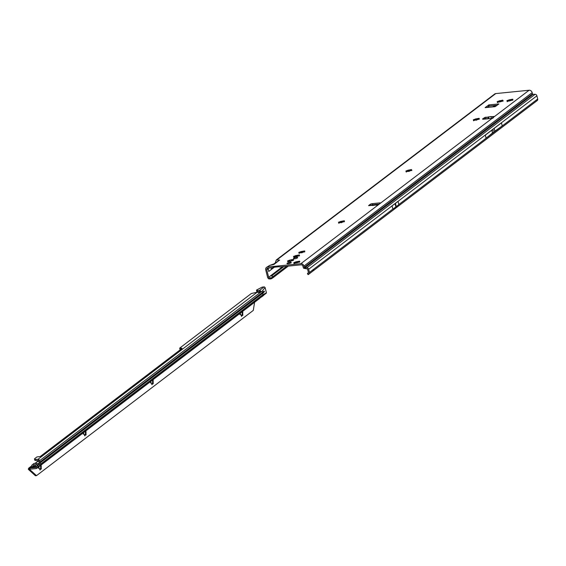 <?xml version="1.0" encoding="UTF-8"?>
<svg xmlns="http://www.w3.org/2000/svg" width="566" height="566" viewBox="0 0 566 566"><rect width="100%" height="100%" fill="white"/><g stroke="black" fill="none" stroke-linecap="round" stroke-linejoin="round"><path stroke-width="0.85" d="M502.99 101.18L501.455 100.543A2.285 0.573 -14.1 0 0 501.214 100.564A2.285 0.573 -14.1 0 0 500.96 100.592L500.294 101.54A3.403 0.856 165.9 0 1 501.971 101.243A3.403 0.856 165.9 0 1 502.396 101.208M501.193 100.486A2.285 0.573 165.9 0 1 501.434 100.472L502.721 100.118L502.375 100.628A2.285 0.573 165.9 0 1 502.41 100.691A2.285 0.573 165.9 0 1 502.41 100.769L503.216 100.854L501.632 101.364A2.285 0.573 165.9 0 1 501.165 101.547L499.445 101.979A2.285 0.573 165.9 0 1 498.957 102.029L497.323 102.319L498.009 101.866A2.285 0.573 165.9 0 1 497.981 101.802A2.285 0.573 165.9 0 1 497.981 101.724L497.174 101.647L498.759 101.137A2.285 0.573 165.9 0 1 499.219 100.946L500.938 100.522A2.285 0.573 165.9 0 1 501.193 100.486M500.818 101.01L500.592 101.42M512.718 100.203L511.183 99.566A2.285 0.573 -14.1 0 0 510.942 99.588A2.285 0.573 -14.1 0 0 510.688 99.616L510.023 100.564A3.403 0.856 165.9 0 1 511.699 100.267A3.403 0.856 165.9 0 1 512.124 100.239M510.921 99.51A2.285 0.573 165.9 0 1 511.162 99.496L512.789 99.199L512.103 99.658A2.285 0.573 165.9 0 1 512.138 99.715A2.285 0.573 165.9 0 1 512.138 99.793L512.945 99.878L511.36 100.387A2.285 0.573 165.9 0 1 510.893 100.571L509.174 101.003A2.285 0.573 165.9 0 1 508.685 101.052L507.051 101.349L507.737 100.889A2.285 0.573 165.9 0 1 507.709 100.826A2.285 0.573 165.9 0 1 507.709 100.748L506.903 100.67L508.487 100.161A2.285 0.573 165.9 0 1 508.947 99.97L510.666 99.545A2.285 0.573 165.9 0 1 510.921 99.51M510.546 100.033L510.32 100.444M479.112 119.327L477.577 118.69A2.285 0.573 -14.1 0 0 477.336 118.711A2.285 0.573 -14.1 0 0 477.081 118.74L476.416 119.688A3.403 0.856 165.9 0 1 478.093 119.391A3.403 0.856 165.9 0 1 478.518 119.355M477.322 118.634A2.285 0.573 165.9 0 1 477.555 118.612L479.19 118.322L478.503 118.775A2.285 0.573 165.9 0 1 478.532 118.839A2.285 0.573 165.9 0 1 478.532 118.917L479.338 118.994L477.754 119.504A2.285 0.573 165.9 0 1 477.294 119.695L475.574 120.126A2.285 0.573 165.9 0 1 475.079 120.176L473.452 120.466L474.138 120.013A2.285 0.573 165.9 0 1 474.103 119.95A2.285 0.573 165.9 0 1 474.103 119.872L473.296 119.787L474.881 119.284A2.285 0.573 165.9 0 1 475.348 119.093L477.067 118.662A2.285 0.573 165.9 0 1 477.322 118.634M476.94 119.157L476.713 119.568M411.694 170.557L410.159 169.92A2.285 0.573 -14.1 0 0 409.918 169.941A2.285 0.573 -14.1 0 0 409.664 169.97L408.999 170.918A3.403 0.856 165.9 0 1 410.675 170.621A3.403 0.856 165.9 0 1 411.1 170.585M409.904 169.864A2.285 0.573 165.9 0 1 410.145 169.85L411.432 169.496L411.086 170.005A2.285 0.573 165.9 0 1 411.114 170.069A2.285 0.573 165.9 0 1 411.114 170.147L411.921 170.232L410.336 170.741A2.285 0.573 165.9 0 1 409.876 170.925L408.157 171.356A2.285 0.573 165.9 0 1 407.662 171.406L406.034 171.696L406.721 171.243A2.285 0.573 165.9 0 1 406.685 171.18A2.285 0.573 165.9 0 1 406.685 171.102L405.886 171.024L407.463 170.515A2.285 0.573 165.9 0 1 407.93 170.324L409.65 169.899A2.285 0.573 165.9 0 1 409.904 169.864M409.522 170.387L409.303 170.798M344.284 221.787L342.741 221.157A2.285 0.573 -14.1 0 0 342.508 221.172A2.285 0.573 -14.1 0 0 342.253 221.207L341.588 222.155A3.403 0.856 165.9 0 1 343.265 221.851A3.403 0.856 165.9 0 1 343.689 221.822M342.487 221.101A2.285 0.573 165.9 0 1 342.727 221.08L344.354 220.782L343.668 221.242A2.285 0.573 165.9 0 1 343.704 221.299A2.285 0.573 165.9 0 1 343.696 221.384L344.503 221.462L342.925 221.971A2.285 0.573 165.9 0 1 342.458 222.162L340.739 222.587A2.285 0.573 165.9 0 1 340.244 222.636L338.617 222.933L339.303 222.473A2.285 0.573 165.9 0 1 339.275 222.417A2.285 0.573 165.9 0 1 339.275 222.339L338.468 222.254L340.046 221.745A2.285 0.573 165.9 0 1 340.513 221.561L342.232 221.129A2.285 0.573 165.9 0 1 342.487 221.101M342.105 221.624L341.885 222.028M304.607 251.941L303.065 251.304A2.285 0.573 -14.1 0 0 302.831 251.325A2.285 0.573 -14.1 0 0 302.577 251.354L301.904 252.309A3.403 0.856 165.9 0 1 303.581 252.004A3.403 0.856 165.9 0 1 304.006 251.976M302.81 251.247A2.285 0.573 165.9 0 1 303.051 251.233L304.678 250.936L303.992 251.396A2.285 0.573 165.9 0 1 304.02 251.453A2.285 0.573 165.9 0 1 304.02 251.53L304.826 251.615L303.249 252.125A2.285 0.573 165.9 0 1 302.782 252.309L301.062 252.74A2.285 0.573 165.9 0 1 300.567 252.79L298.94 253.087L299.626 252.627A2.285 0.573 165.9 0 1 299.591 252.57A2.285 0.573 165.9 0 1 299.598 252.493L298.791 252.408L300.369 251.898A2.285 0.573 165.9 0 1 300.836 251.707L302.555 251.283A2.285 0.573 165.9 0 1 302.81 251.247M302.428 251.771L302.209 252.181M299.336 255.945L297.801 255.308A2.285 0.573 -14.1 0 0 297.56 255.33A2.285 0.573 -14.1 0 0 297.306 255.358L296.641 256.306A3.403 0.856 165.9 0 1 298.317 256.009A3.403 0.856 165.9 0 1 298.742 255.974M297.539 255.252A2.285 0.573 165.9 0 1 297.78 255.238L299.414 254.941L298.728 255.393A2.285 0.573 165.9 0 1 298.756 255.457A2.285 0.573 165.9 0 1 298.756 255.535L299.563 255.62L297.978 256.122A2.285 0.573 165.9 0 1 297.518 256.313L295.799 256.745A2.285 0.573 165.9 0 1 295.303 256.794L293.669 257.084L294.362 256.631A2.285 0.573 165.9 0 1 294.327 256.568A2.285 0.573 165.9 0 1 294.327 256.49L293.521 256.412L295.105 255.903A2.285 0.573 165.9 0 1 295.565 255.712L297.284 255.287A2.285 0.573 165.9 0 1 297.539 255.252M297.164 255.775L296.938 256.186M291.646 259.737A2.441 0.616 165.9 0 1 291.801 259.723L293.464 259.49L292.926 259.914A2.441 0.616 165.9 0 1 292.94 259.957A2.441 0.616 165.9 0 1 292.947 260.006L293.605 260.127L292.021 260.707A2.441 0.616 165.9 0 1 291.716 260.834L289.672 261.343A2.441 0.616 165.9 0 1 289.339 261.379L287.677 261.612L288.221 261.188A2.441 0.616 165.9 0 1 288.2 261.145A2.441 0.616 165.9 0 1 288.2 261.096L287.535 260.968L289.12 260.388A2.441 0.616 165.9 0 1 289.431 260.268L291.476 259.752A2.441 0.616 165.9 0 1 291.646 259.737M289.827 261.336L291.596 260.891M299.584 262.171L298.049 261.542A2.285 0.573 -14.1 0 0 297.808 261.556A2.285 0.573 -14.1 0 0 297.553 261.591L296.888 262.539A3.403 0.856 165.9 0 1 298.565 262.235A3.403 0.856 165.9 0 1 298.99 262.207M297.787 261.485A2.285 0.573 165.9 0 1 298.027 261.464L299.662 261.167L298.975 261.626A2.285 0.573 165.9 0 1 299.004 261.683A2.285 0.573 165.9 0 1 299.004 261.768L299.81 261.846L298.225 262.355A2.285 0.573 165.9 0 1 297.766 262.546L296.046 262.971A2.285 0.573 165.9 0 1 295.551 263.02L293.917 263.317L294.61 262.857A2.285 0.573 165.9 0 1 294.575 262.801A2.285 0.573 165.9 0 1 294.575 262.723L293.768 262.638L295.353 262.129A2.285 0.573 165.9 0 1 295.813 261.945L297.532 261.513A2.285 0.573 165.9 0 1 297.787 261.485M297.412 262.008L297.185 262.412M492.675 118.386L493.184 116.532L494.514 116.44L492.823 117.806A1.599 0.403 165.9 0 1 490.729 118.478L483.435 119.214A1.599 0.403 165.9 0 1 482.579 119.072A1.599 0.403 165.9 0 1 482.741 118.818L485.642 117.19L486.18 117.296L485.989 119.115M296.527 257.353A2.186 0.545 -14.1 0 0 294.405 257.884A2.186 0.545 -14.1 0 0 293.457 258.612A2.186 0.545 -14.1 0 0 294.617 258.804A2.186 0.545 -14.1 0 0 296.74 258.273A2.186 0.545 -14.1 0 0 297.688 257.551A2.186 0.545 -14.1 0 0 296.527 257.353M290.033 262.291A2.186 0.545 -14.1 0 0 287.91 262.822A2.186 0.545 -14.1 0 0 286.962 263.551A2.186 0.545 -14.1 0 0 288.122 263.742A2.186 0.545 -14.1 0 0 290.245 263.211A2.186 0.545 -14.1 0 0 291.193 262.483A2.186 0.545 -14.1 0 0 290.033 262.291M395.577 205.479L395.867 205.048L395.493 205.118L395.945 206.93A1.599 0.403 165.9 0 1 395.91 206.951L392.875 209.109L392.054 205.84L398.018 201.305L398.839 204.567L396.285 206.675A1.599 0.403 165.9 0 1 396.257 206.696L395.945 206.93M493.028 130.682L493.113 130.173L493.028 130.682M493.304 130.923L493.113 130.173M485.147 107.554L488.967 104.873L498.908 103.939L495.045 106.677L485.168 107.653M372.364 205.543L375.725 204.991M371.982 205.338L368.551 205.677L370.242 204.312A1.599 0.403 165.9 0 1 372.336 203.64L379.63 202.911A1.599 0.403 165.9 0 1 380.486 203.053A1.599 0.403 165.9 0 1 380.317 203.3L378.732 204.51L376.921 204.885L377.359 205.062L375.039 205.055M491.175 118.549L491.253 116.504L488.111 117.084L487.673 118.931M273.803 263.933L279.668 260.084L276.265 259.992L494.705 93.991A2.802 2.342 -127.2 0 1 495.738 93.588L529.09 90.242A2.802 2.342 -127.2 0 1 532.182 92.633L532.486 93.836L304.253 267.279A0.559 0.467 -127.2 0 0 304.833 267.76L533.066 94.317A0.559 0.467 52.8 0 1 532.486 93.836M273.88 264.478L275.232 263.459L269.586 265.454L273.88 264.478M304.253 267.279L303.956 266.077A2.802 2.342 52.8 0 0 300.857 263.685L267.506 267.032A2.802 2.342 52.8 0 0 266.473 267.435A2.802 2.342 52.8 0 0 265.737 269.911L267.605 277.361A1.762 1.472 -127.2 0 0 268.234 278.394L268.808 278.904L269.239 277.934L268.85 277.588A0.559 0.467 52.8 0 1 268.652 277.262L266.777 269.805A1.599 1.337 52.8 0 1 267.789 268.164L272.211 267.718A2.002 1.67 52.8 0 0 272.869 267.492L272.904 267.47A2.002 1.67 52.8 0 1 272.869 267.492M498.441 102.163A3.403 0.856 165.9 0 1 500.294 101.54L499.24 101.024A2.285 0.573 -14.1 0 0 498.773 101.215L497.528 102.672M508.169 101.187A3.403 0.856 165.9 0 1 510.023 100.564L508.968 100.048A2.285 0.573 -14.1 0 0 508.501 100.239L507.256 101.696M474.57 120.303A3.403 0.856 165.9 0 1 476.416 119.688L475.362 119.164A2.285 0.573 -14.1 0 0 474.902 119.355L473.65 120.82M407.152 171.54A3.403 0.856 165.9 0 1 408.999 170.918L407.945 170.401A2.285 0.573 -14.1 0 0 407.485 170.592L406.232 172.05M339.734 222.771A3.403 0.856 165.9 0 1 341.588 222.155L340.534 221.631A2.285 0.573 -14.1 0 0 340.067 221.822L338.815 223.28M300.058 252.924A3.403 0.856 165.9 0 1 301.904 252.309L300.857 251.785A2.285 0.573 -14.1 0 0 300.39 251.976L299.138 253.434M294.794 256.929A3.403 0.856 165.9 0 1 296.641 256.306L295.586 255.79A2.285 0.573 -14.1 0 0 295.127 255.974L293.874 257.438M295.042 263.155A3.403 0.856 165.9 0 1 296.888 262.539L295.834 262.016A2.285 0.573 -14.1 0 0 295.374 262.207L294.122 263.664M487.008 107.483L489.25 106.005L497.288 105.198M308.413 272.494L307.536 273.619L308.3 273.017A0.559 0.467 52.8 0 0 308.428 272.536L307.628 269.366A0.559 0.467 52.8 0 0 307.522 269.14L307.458 269.062A0.559 0.467 52.8 0 0 307.288 268.942L303.709 268.284A1.762 1.472 -127.2 0 1 303.213 267.385L302.909 266.183A1.599 1.337 52.8 0 0 301.14 264.817L280.043 266.933A2.002 1.67 52.8 0 1 279.264 266.827L279.144 266.784A0.799 0.672 -127.2 0 0 278.833 266.742L273.272 267.301A0.799 0.672 -127.2 0 0 272.996 267.4L272.904 267.47M484.079 119.15L485.911 118.315M370.581 205.401A1.599 0.403 165.9 0 1 372.619 204.765L379.27 204.1M266.777 269.805L268.291 268.652L268.716 271.468L271.185 269.586L272.105 267.725M496.17 106.047L494.776 105.418M286.587 266.275L273.173 276.47L270.76 275.656L268.652 277.262M398.018 201.305L395.464 203.406A1.599 0.403 165.9 0 1 395.436 203.427L395.125 203.668A1.599 0.403 165.9 0 1 395.096 203.689L392.054 205.84M502.219 125.857L486.067 138.132A226.343 56.763 -14.1 0 0 492.484 132.939A38.856 9.742 165.9 0 1 494.847 131.142A226.343 56.763 -14.1 0 0 502.219 125.857L501.462 122.85L485.31 135.125L486.067 138.132M536.844 100.748A1.762 1.472 -127.2 0 0 537.7 98.993L536.901 95.817A1.762 1.472 -127.2 0 0 535.096 94.31L533.066 94.317M269.239 277.934L271.921 277.63L273.173 276.47L273.173 277.588L271.404 278.762L268.808 278.904M288.285 266.105L273.173 277.588M276.265 259.992L275.281 262.808M307.671 273.307L308.64 274.305L309.064 273.944A1.762 1.472 -127.2 0 0 309.468 272.437L313.684 269.232L312.828 270.987M304.833 267.76L306.864 267.753A1.762 1.472 52.8 0 1 308.668 269.26L309.468 272.437M268.291 268.652L268.305 268.107M266.473 267.435L269.586 265.454L267.506 267.032M308.696 274.262L537.24 100.55M273.569 264.11L274.043 263.806M271.921 277.63L271.404 278.762M270.18 279.08L270.647 278.097M308.64 274.305L308.229 274.595L307.536 273.619M493.467 117.657L493.184 116.532L491.253 116.737M493.17 117.841L492.604 117.48M488.699 118.683L488.791 116.773M491.161 118.421L491.253 116.504M339.218 222.947L339.289 222.41A2.285 0.573 -14.1 0 0 339.289 222.452M406.636 171.717L406.706 171.18A2.285 0.573 -14.1 0 0 406.699 171.215M411.121 170.111A2.285 0.573 -14.1 0 0 411.1 170.083L411.411 170.522M287.019 263.53L287.075 263.466A2.059 0.516 -14.1 0 0 287.096 263.558L287.67 263.721A2.059 0.516 -14.1 0 0 288.172 263.699A2.059 0.516 -14.1 0 0 288.759 263.615L290.011 263.268A2.059 0.516 -14.1 0 0 290.323 263.14L291.009 262.695A2.059 0.516 -14.1 0 0 290.945 262.391L290.139 262.32A2.059 0.516 -14.1 0 0 289.806 262.348L288.547 262.631A2.059 0.516 -14.1 0 0 287.521 263.048L287.457 263.324M291.15 262.539L291.016 262.405A2.13 0.531 165.9 0 1 291.108 262.461A2.13 0.531 165.9 0 1 291.087 262.723L291.228 262.879M240.423 313.076L240.409 314.639L240.84 314.611A2.285 1.118 84.2 0 0 241.081 314.979L241.576 316.422L241.831 315.899L241.279 315.955L241.894 315.304A2.285 1.118 84.2 0 0 242.022 315.227A2.285 1.118 84.2 0 0 242.142 315.12L242.156 315.099M241.831 315.899L241.965 315.297A2.285 1.118 84.2 0 0 242.213 315.113L242.786 315.503L242.673 313.769A2.285 1.118 84.2 0 0 242.68 313.21L242.694 311.519L242.319 311.625M150.846 381.35L150.839 382.913L151.271 382.892A2.285 1.118 84.2 0 0 151.511 383.26L152.006 384.703L152.261 384.18L151.709 384.236L152.318 383.585A2.285 1.118 84.2 0 0 152.445 383.507A2.285 1.118 84.2 0 0 152.565 383.394L153.209 383.783L153.096 382.043A2.285 1.118 84.2 0 0 153.11 381.491L153.124 379.8L152.742 379.906M152.261 384.18L152.388 383.578A2.285 1.118 84.2 0 0 152.636 383.387M83.669 432.558L83.655 434.122L84.086 434.101A2.285 1.118 84.2 0 0 84.327 434.469L84.822 435.912L85.077 435.388L84.525 435.445L85.141 434.794A2.285 1.118 84.2 0 0 85.268 434.716A2.285 1.118 84.2 0 0 85.388 434.603L85.409 434.589M85.077 435.388L85.211 434.787A2.285 1.118 84.2 0 0 85.459 434.596L86.032 434.992L85.919 433.252A2.285 1.118 84.2 0 0 85.926 432.7L85.94 431.009L85.565 431.115M38.877 466.702L38.87 468.266L39.302 468.238A2.285 1.118 84.2 0 0 39.542 468.606L40.037 470.049L40.292 469.525L39.74 469.582L40.356 468.931A2.285 1.118 84.2 0 0 40.483 468.853A2.285 1.118 84.2 0 0 40.603 468.747L40.618 468.726M40.292 469.525L40.419 468.924A2.285 1.118 84.2 0 0 40.674 468.74L41.247 469.129L41.134 467.396A2.285 1.118 84.2 0 0 41.141 466.837L41.155 465.146L40.78 465.252M260.169 297.85L257.587 299.817M33.613 466.872A7.45 1.868 -14.1 0 0 34.01 466.83A1.599 0.403 -14.1 0 0 34.321 466.78A8.009 2.009 165.9 0 1 35.594 466.582L36.557 466.476L35.134 465.21A2.405 2.009 52.7 0 0 32.297 464.764A2.405 2.009 52.7 0 0 31.724 465.549L30.974 467.049L31.908 466.95A8.009 2.009 165.9 0 1 32.97 466.922A1.599 0.403 -14.1 0 0 33.231 466.908A7.45 1.868 -14.1 0 0 33.613 466.872L33.528 466.582M264.159 286.891L259.469 290.464L259.914 291.674L260.402 290.761A1.599 1.337 52.7 0 0 259.469 290.464L257.488 290.514A1.804 0.509 169.5 0 1 256.504 290.238A1.804 0.509 169.5 0 1 256.688 289.955L262.157 287.132L264.159 286.891A1.599 1.337 -127.3 0 1 264.343 286.898L265.129 287.62L262.086 291.115L262.426 292.466L263.607 291.235L264.343 291.165L264.032 291.893L264.343 291.165M264.032 291.893L40.2 462.818L40.54 464.17A1.599 1.337 52.7 0 1 39.762 465.768L38.106 466.292L37.016 468.025A1.599 1.337 52.7 0 1 36.146 468.563L30.062 469.179A2.405 0.601 165.9 0 1 29.559 469.2L29.276 468.075A2.405 0.601 -14.1 0 0 29.779 468.047L30.062 469.179M36.097 463.773L39.287 463.455M39.309 463.533L36.189 463.837M31.441 466.299L29.276 468.075M181.955 348.479L40.214 456.529L36.953 456.925L34.476 458.814L34.731 460.123A2.405 0.686 169.5 0 0 36.04 460.476L38.615 460.766L39.493 464.276L37.738 465.153A1.599 1.337 -127.3 0 0 37.094 465.648L35.863 467.431L29.779 468.047M263.098 295.693A1.599 1.337 -127.3 0 0 263.501 295.48L263.742 295.197A2.405 0.403 127.6 0 0 263.82 295.07M31.555 465.988L28.597 468.245L29.107 468.075L28.456 469.447L29.503 469.341L36.507 475.652L253.299 310.394L254.587 302.279M265.129 287.62L266.43 292.834L262.964 294.624L262.624 293.266M263.89 292.367L40.2 462.818M39.953 462.21L263.473 291.823L263.53 292.233M181.912 348.253L179.698 348.118L251.311 293.528L257.247 292.162L259.787 292.863A0.799 0.389 84.2 0 0 259.801 292.863A0.799 0.389 84.2 0 0 259.914 292.82L260.799 292.141A0.799 0.389 84.2 0 0 260.905 292.014L259.865 292.12L259.914 291.674M36.04 460.476L35.828 459.344L37.986 459.295A1.599 1.337 52.7 0 1 39.655 460.66L40.009 462.62M260.402 290.761L260.905 292.014L262.086 291.115M264.435 291.54L263.997 291.879M35.127 466.646L34.441 465.945A1.203 1.005 -127.3 0 0 32.736 466.115L32.432 466.929M32.297 464.764L33.698 463.703A2.405 2.009 52.7 0 1 36.528 464.141L37.554 465.202M33.925 465.606L33.649 466.342A1.599 1.337 52.7 0 1 33.267 466.865L33.21 466.908M259.37 292.537L259.759 292.247A0.799 0.389 84.2 0 0 259.865 292.12M259.681 291.596L257.7 291.646A1.804 0.509 169.5 0 1 256.716 291.37L256.504 290.238M180.724 349.42L179.917 349.307L179.698 348.118M35.828 459.344A2.405 0.686 169.5 0 1 34.519 458.991L34.476 458.814M29.453 469.157L28.3 469.016M36.507 475.652L35.46 475.758L28.456 469.447M241.958 311.901A3.403 1.663 -95.8 0 1 241.993 312.05A3.403 1.663 -95.8 0 1 241.993 315.248M152.381 380.182A3.403 1.663 -95.8 0 1 152.424 380.331A3.403 1.663 -95.8 0 1 152.417 383.529M85.204 431.391A3.403 1.663 -95.8 0 1 85.24 431.54A3.403 1.663 -95.8 0 1 85.24 434.738M40.419 465.528A3.403 1.663 -95.8 0 1 40.455 465.677A3.403 1.663 -95.8 0 1 40.455 468.874M40.405 469.009L41.063 467.403A2.285 1.118 84.2 0 0 41.07 466.844L40.455 465.677M38.403 468.28L39.231 468.245M85.197 434.872L85.848 433.259A2.285 1.118 84.2 0 0 85.855 432.707L85.24 431.54M83.195 434.143L84.023 434.108M152.374 383.663L153.032 382.05A2.285 1.118 84.2 0 0 153.039 381.498L152.424 380.331M150.372 382.934L151.2 382.899M241.951 315.382L242.602 313.776A2.285 1.118 84.2 0 0 242.609 313.217L241.993 312.05M239.949 314.654L240.769 314.618M291.801 259.723L292.049 260.7M291.193 259.688L291.476 260.813M380.317 203.3L492.823 117.806M488.111 117.084L486.18 117.296M494.408 116.596L529.09 90.242M495.738 93.588L277.015 259.808M278.316 261.103L275.232 263.459M300.857 263.685L378.732 204.51M494.726 105.453L492.83 106.896M475.758 119.872L475.398 120.148M408.341 171.102L407.98 171.378M274.333 267.194L271.185 269.586M340.923 222.332L340.562 222.608M301.246 252.486L300.886 252.761M295.983 256.49L295.622 256.766M282.575 266.678L270.76 275.656M271.248 276.13L283.856 266.551M290.606 261.414L291.433 260.792M296.577 256.879L297.596 256.108M301.848 252.875L302.86 252.103M341.524 222.721L342.543 221.95M408.942 171.491L409.954 170.72M476.353 120.261L477.371 119.49M494.104 106.769L495.264 105.892M395.436 203.427L395.797 204.885M395.889 205.239L396.257 206.696M395.464 203.406L396.285 206.675M395.125 203.668L395.493 205.118M395.096 203.689L395.91 206.951M398.032 201.347L536.901 95.817M398.832 204.524L537.7 98.993M494.847 131.142L494.16 128.397M492.484 132.939L491.79 130.194M303.956 266.077L532.182 92.633M306.864 267.753L535.096 94.31M308.668 269.26L392.061 205.882M313.684 269.232L392.861 209.059M273.137 267.329L271.411 268.638M482.741 118.818L482.84 119.214M484.333 117.608L484.616 118.74M379.63 202.911L379.828 203.675M372.336 203.64L372.619 204.765M370.242 204.312L370.518 205.408M488.444 105.043L488.727 106.175M488.967 104.873L489.25 106.005M296.018 261.718L296.167 262.313M294.674 262.27L294.822 262.865M298.699 261.266L298.848 261.86M289.658 260.07L289.941 261.195M289.629 260.141L289.912 261.266M289.431 260.268L289.7 261.343M289.12 260.388L289.368 261.379M288.773 260.487L289.014 261.442M288.54 260.523L288.787 261.52M288.101 261.301L288.193 261.669M293.103 260.056L293.195 260.424M292.381 259.568L292.636 260.572M292.162 259.645L292.403 260.608M291.476 259.752L291.745 260.82M291.242 259.737L291.525 260.862M295.77 255.492L295.919 256.087M294.426 256.037L294.575 256.639M298.452 255.04L298.6 255.634M301.034 251.488L301.19 252.082M299.69 252.04L299.839 252.634M303.716 251.035L303.864 251.629M340.711 221.334L340.866 221.929M339.367 221.886L339.522 222.48M343.392 220.881L343.541 221.476M408.128 170.104L408.277 170.699M406.784 170.656L406.933 171.25M410.81 169.651L410.958 170.246M475.546 118.874L475.695 119.468M474.202 119.419L474.35 120.013M478.228 118.414L478.376 119.016M509.152 99.75L509.301 100.345M507.808 100.302L507.957 100.897M511.827 99.298L511.982 99.892M499.424 100.727L499.573 101.321M498.08 101.279L498.229 101.873M502.099 100.274L502.254 100.868M290.386 262.461L291.016 262.405M287.443 263.586L287.068 263.671M290.882 262.716L290.478 262.893M289.226 263.402L288.78 263.572M290.16 262.313L289.283 262.497M288.618 262.645L289.028 262.603M36.083 467.297L37.016 468.025L257.403 300.037M39.401 463.887L37.738 465.153L38.198 466.25L37.094 465.648M38.63 460.823L35.248 463.398M40.54 464.17L262.964 294.624M259.787 292.863L39.655 460.66M262.426 292.466L39.995 462.019M39.457 464.552L39.762 465.768M33.479 465.549L32.736 466.115M36.528 464.141L35.134 465.21M37.059 465.712L36.231 466.342M33.649 466.342L32.892 466.922M34.88 466.688L34.781 466.292M261.825 296.662L263.742 295.197M260.799 292.141L259.759 292.247M38.198 460.427L37.986 459.295L257.247 292.162M257.488 290.514L257.7 291.646M180.356 349.427L180.151 348.295M179.917 349.307L179.712 348.175M34.731 460.123L34.519 458.991M40.823 466.441L41.368 466.384M40.794 468.061L41.346 468.004M85.608 432.304L86.159 432.247M85.586 433.924L86.131 433.867M152.785 381.095L153.336 381.038M152.763 382.715L153.315 382.658M242.361 312.814L242.913 312.757M242.333 314.434L242.885 314.378M377.02 204.814L375.4 204.963M372.039 205.267L370.341 205.423M308.116 274.63L307.444 273.64M288.54 262.624L287.464 263.105M35.007 463.356L38.566 460.646M266.282 293.188L40.122 465.585M263.438 291.858L39.931 462.231M263.473 295.502L261.534 296.973M259.808 298.296L36.74 468.33M39.379 463.809L37.377 465.337"/></g></svg>

